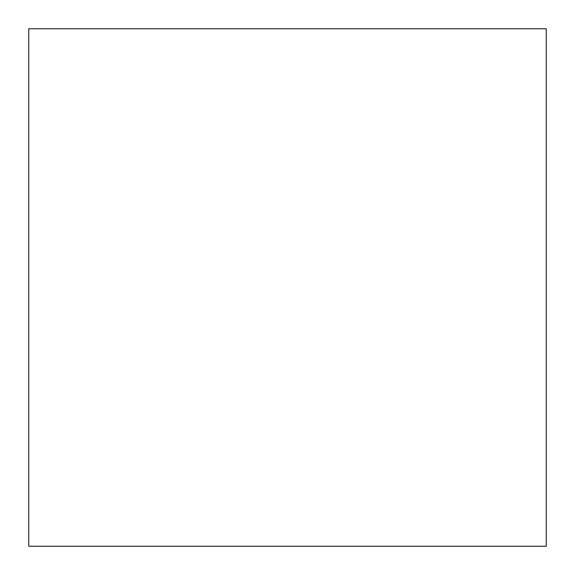 <?xml version="1.0" encoding="UTF-8"?>
<svg xmlns="http://www.w3.org/2000/svg" width="575" height="575" viewBox="0 0 575 575"><rect width="100%" height="100%" fill="white"/><g stroke="black" fill="none" stroke-linecap="round" stroke-linejoin="round"><path stroke-width="0.86" d="M546.25 546.25L28.75 546.25L28.75 28.75L546.25 28.75L546.25 546.25"/></g></svg>
